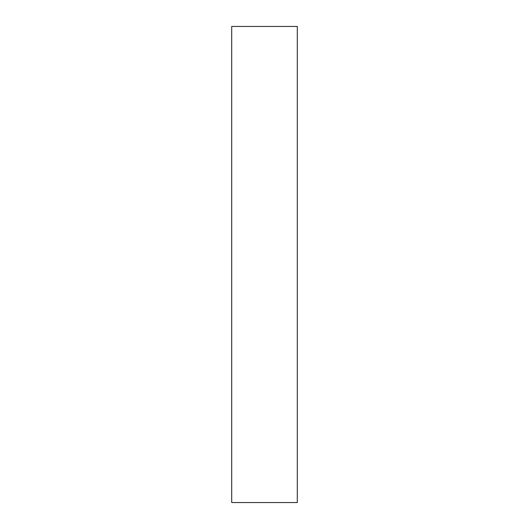 <?xml version="1.0" encoding="UTF-8"?>
<svg xmlns="http://www.w3.org/2000/svg" width="529" height="529" viewBox="0 0 529 529"><rect width="100%" height="100%" fill="white"/><g stroke="black" fill="none" stroke-linecap="round" stroke-linejoin="round"><path stroke-width="0.79" d="M297.291 502.55L231.709 502.55L297.291 502.55L297.291 26.45L231.709 26.45L297.291 26.45L297.291 502.55M231.709 26.45L231.709 502.55L231.709 26.45"/></g></svg>

